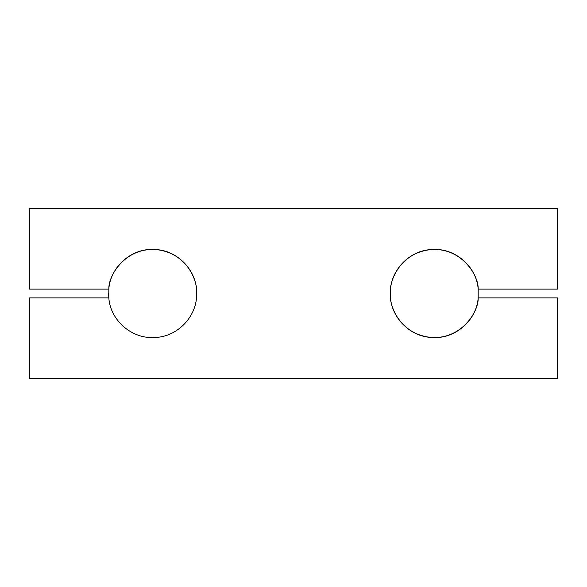 <?xml version="1.0" encoding="UTF-8"?>
<svg xmlns="http://www.w3.org/2000/svg" width="587" height="587" viewBox="0 0 587 587"><rect width="100%" height="100%" fill="white"/><g stroke="black" fill="none" stroke-linecap="round" stroke-linejoin="round"><path stroke-width="0.88" d="M196.645 293.5C197.335 316.217 177.575 337.026 154.821 337.466C132.178 339.301 110.385 320.59 108.815 297.903L108.815 289.098C108.302 275.017 126.066 246.797 156.81 249.673C187.106 253.158 197.936 281.107 196.645 293.5C197.379 270.886 177.634 249.989 154.836 249.526C132.457 247.641 110.481 266.146 108.808 289.098L29.35 289.098L29.35 208.385L557.65 208.385L557.65 289.098L478.185 289.098L478.185 297.903C478.698 311.983 460.934 340.203 430.19 337.327C399.894 333.842 389.064 305.893 390.355 293.5C389.064 281.107 399.894 253.158 430.19 249.673C460.934 246.797 478.698 275.017 478.185 289.098C476.512 266.138 454.565 247.648 432.171 249.526C409.381 249.989 389.614 270.871 390.355 293.5C389.621 316.114 409.366 337.011 432.164 337.474C454.543 339.359 476.519 320.854 478.192 297.903L557.65 297.903L557.65 378.615L29.35 378.615L29.35 297.903L108.815 297.903L108.595 293.5"/></g></svg>
